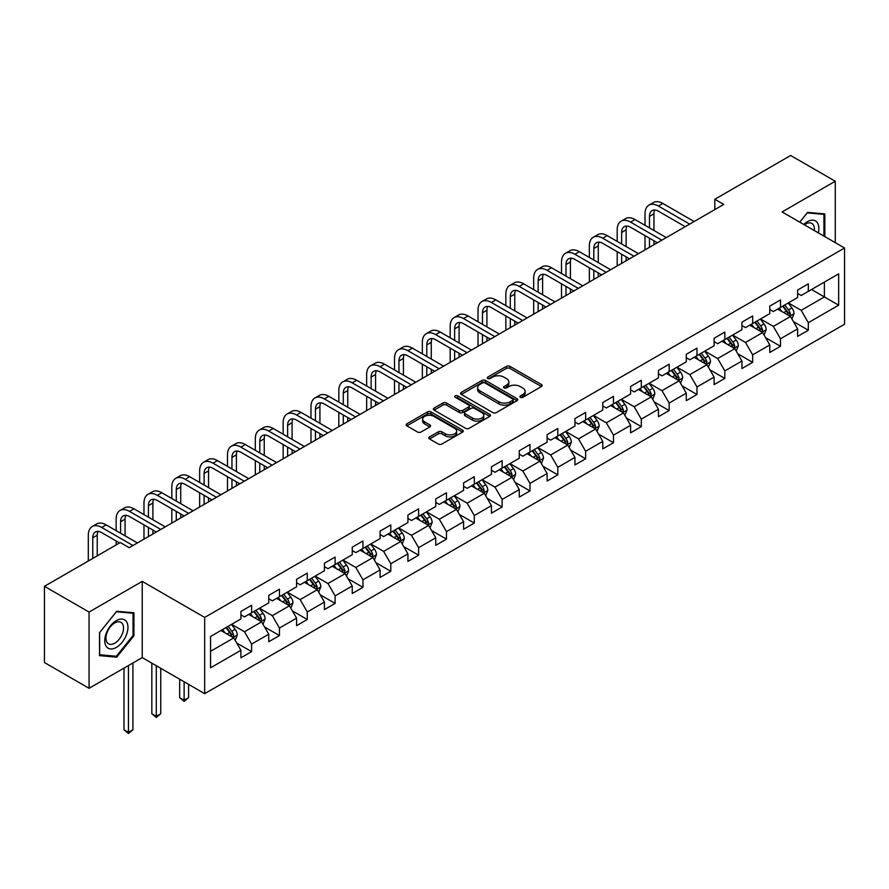 <?xml version="1.0" encoding="UTF-8"?>
<svg xmlns="http://www.w3.org/2000/svg" width="889" height="889" viewBox="0 0 889 889"><rect width="100%" height="100%" fill="white"/><g stroke="black" fill="none" stroke-linecap="round" stroke-linejoin="round"><path stroke-width="1.33" d="M520.387 397.305A1.734 1 0 0 0 522.832 397.305L541.445 386.559A2.478 1.434 0 0 0 542.168 385.548A2.478 1.434 0 0 0 541.445 384.537L509.919 366.335A2.478 1.434 0 0 0 506.419 366.335L487.805 377.08A1.734 1 0 0 0 487.305 377.792A1.734 1 0 0 0 487.805 378.492A1.734 1 0 0 0 490.261 378.492L492.673 377.103A7.923 4.578 0 0 1 503.874 377.103L506.508 378.625A7.923 4.578 0 0 1 508.83 381.859A7.923 4.578 0 0 1 506.508 385.093L504.096 386.482A1.734 1 0 0 0 503.585 387.193A1.734 1 0 0 0 504.096 387.904A1.734 1 0 0 0 506.552 387.904L508.953 386.515A7.923 4.578 0 0 1 520.165 386.515L522.788 388.026A7.923 4.578 0 0 1 525.11 391.26A7.923 4.578 0 0 1 522.788 394.494L520.387 395.894A1.734 1 0 0 0 519.876 396.594A1.734 1 0 0 0 520.387 397.305L520.387 395.894M429.531 436.921A2.478 1.434 0 0 0 428.798 437.933A2.478 1.434 0 0 0 429.531 438.944L438.377 444.044A2.478 1.434 0 0 0 441.877 444.044L462.547 432.121A2.478 1.434 0 0 0 463.269 431.109A2.478 1.434 0 0 0 462.547 430.098L431.021 411.896A2.478 1.434 0 0 0 427.509 411.896L406.851 423.82A2.478 1.434 0 0 0 406.117 424.831A2.478 1.434 0 0 0 406.851 425.842L417.53 432.01A2.478 1.434 0 0 0 421.03 432.01L429.876 426.909A2.478 1.434 0 0 0 430.609 425.898A2.478 1.434 0 0 0 429.876 424.886L424.575 421.831A6.623 3.823 0 0 1 422.642 419.119A6.623 3.823 0 0 1 426.731 415.585A6.623 3.823 0 0 1 433.954 416.419L454.701 428.398A6.623 3.823 0 0 1 456.646 431.109A6.623 3.823 0 0 1 452.557 434.643A6.623 3.823 0 0 1 445.333 433.81L441.877 431.81A2.478 1.434 0 0 0 438.377 431.81L429.531 436.921L429.531 438.944L438.377 433.876L438.377 431.81M142.229 581.373L89.056 612.065L44.45 586.318L44.45 662.549L89.056 688.297L142.229 657.604L204.681 693.664L204.681 617.422L142.229 581.373L142.229 657.604M835.271 242.641L835.271 181.245L782.098 211.949L844.55 247.998L204.681 617.422M835.271 181.245L790.665 155.486L714.823 199.269L714.823 209.571M44.45 586.318L120.282 542.534L129.205 547.68L723.746 204.426L714.823 199.269M492.839 412.596A2.478 1.434 0 0 0 496.351 412.596L517.009 400.672A2.478 1.434 0 0 0 517.742 399.661A2.478 1.434 0 0 0 517.009 398.65L485.483 380.448A2.478 1.434 0 0 0 481.982 380.448L461.313 392.371A2.478 1.434 0 0 0 460.591 393.383A2.478 1.434 0 0 0 461.313 394.394L492.839 412.596M455.968 397.683A1.734 1 0 0 1 457.724 397.928L457.724 395.861L489.783 414.374A2.478 1.434 0 0 1 490.506 415.385A2.478 1.434 0 0 1 489.783 416.396L469.114 428.32A2.478 1.434 0 0 1 465.603 428.32L434.076 410.118L434.076 408.095A2.478 1.434 0 0 0 433.354 409.107A2.478 1.434 0 0 0 434.076 410.118M434.076 408.095L442.922 402.995A2.478 1.434 0 0 1 446.434 402.995L459.213 410.374A2.478 1.434 0 0 0 462.713 410.374L468.581 406.984A2.478 1.434 0 0 0 469.314 405.973A2.478 1.434 0 0 0 468.581 404.962L455.279 397.283A1.734 1 0 0 1 454.768 396.572A1.734 1 0 0 1 455.835 395.649A1.734 1 0 0 1 457.724 395.861M204.681 693.664L844.55 324.241L844.55 247.998M236.718 643.025L251.609 651.626L251.609 644.103L268.745 634.213L268.745 641.736L279.446 635.557L279.446 628.034L296.582 618.144L296.582 625.667L307.283 619.489L307.283 611.965L324.418 602.075L324.418 609.598L335.12 603.42L335.12 595.897L352.244 586.007L352.244 593.53L362.956 587.34L362.956 579.828L380.081 569.938L380.081 577.45L390.793 571.271L390.793 563.748L407.918 553.858L407.918 561.381L418.63 555.203L418.63 547.68L435.754 537.789L435.754 545.313L446.467 539.134L446.467 531.611L463.591 521.721L463.591 529.244L474.304 523.065L474.304 515.542L491.428 505.652L491.428 513.175L502.129 506.986L502.129 499.474L519.265 489.583L519.265 497.095L529.966 490.917L529.966 483.394L547.102 473.515L547.102 481.027L557.803 474.848L557.803 467.325L574.939 457.435L574.939 464.958L585.64 458.78L585.64 451.256L602.775 441.366L602.775 448.889L613.477 442.711L613.477 435.188L630.612 425.298L630.612 432.821L641.313 426.631L641.313 419.119L658.438 409.229L658.438 416.741L669.15 410.562L669.15 403.039L686.275 393.16L686.275 400.672L696.987 394.494L696.987 386.971L714.111 377.08L714.111 384.604L724.824 378.425L724.824 370.902L741.948 361.012L741.948 368.535L752.661 362.356L752.661 354.833L769.785 344.943L769.785 352.466L780.498 346.277L780.498 338.765L797.622 328.874L797.622 336.398L808.323 330.208L808.323 322.696L838.66 305.183L838.66 273.856L824.392 282.102L824.392 296.937L838.66 305.183M251.609 651.626L240.908 657.804L240.908 650.292L210.571 667.806L210.571 636.48L240.908 618.966L240.908 611.454L251.609 605.265L251.609 612.788L268.745 602.898L268.745 595.374L279.446 589.196L279.446 596.719L296.582 586.829L296.582 579.306L307.283 573.127L307.283 580.65L324.418 570.76L324.418 563.237L335.12 557.059L335.12 564.582L352.244 554.692L352.244 547.168L362.956 540.99L362.956 548.502L380.081 538.612L380.081 531.1L390.793 524.91L390.793 532.433L407.918 522.543L407.918 515.02L418.63 508.841L418.63 516.365L435.754 506.474L435.754 498.951L446.467 492.773L446.467 500.296L463.591 490.406L463.591 482.883L474.304 476.704L474.304 484.227L491.428 474.337L491.428 466.814L502.129 460.635L502.129 468.147L519.265 458.257L519.265 450.745L529.966 444.556L529.966 452.079L547.102 442.189L547.102 434.665L557.803 428.487L557.803 436.01L574.939 426.12L574.939 418.597L585.64 412.418L585.64 419.941L602.775 410.051L602.775 402.528L613.477 396.35L613.477 403.873L630.612 393.983L630.612 386.459L641.313 380.281L641.313 387.793L658.438 377.903L658.438 370.391L669.15 364.201L669.15 371.724L686.275 361.834L686.275 354.322L696.987 348.132L696.987 355.656L714.111 345.765L714.111 338.242L724.824 332.064L724.824 339.587L741.948 329.697L741.948 322.174L752.661 315.995L752.661 323.518L769.785 313.628L769.785 306.105L780.498 299.926L780.498 307.438L797.622 297.548L797.622 290.036L808.323 283.858L808.323 291.37L838.66 273.856M248.753 614.432L261.599 621.856L244.475 631.746L231.629 624.322M240.908 614.855L244.475 616.91L251.609 612.788M244.475 631.746L251.609 644.103M261.599 621.856L268.745 634.213M276.59 598.364L289.436 605.787L272.312 615.677L259.466 608.254M268.745 598.775L272.312 600.842L279.446 596.719M272.312 615.677L279.446 628.034M289.436 605.787L296.582 618.144M304.427 582.295L317.273 589.718L300.149 599.608L287.303 592.185M296.582 582.706L300.149 584.773L307.283 580.65M300.149 599.608L307.283 611.965M317.273 589.718L324.418 602.075M332.264 566.226L345.11 573.638L327.985 583.528L315.139 576.116M324.418 566.637L327.985 568.693L335.12 564.582M327.985 583.528L335.12 595.897M345.11 573.638L352.244 586.007M360.101 550.158L372.947 557.57L355.822 567.46L342.965 560.048M352.244 550.569L355.822 552.625L362.956 548.502M355.822 567.46L362.956 579.828M372.947 557.57L380.081 569.938M387.937 534.089L400.783 541.501L383.659 551.391L370.802 543.968M380.081 534.5L383.659 536.556L390.793 532.433M383.659 551.391L390.793 563.748M400.783 541.501L407.918 553.858M415.774 518.009L428.62 525.432L411.485 535.322L398.639 527.899M407.918 518.42L411.485 520.487L418.63 516.365M411.485 535.322L418.63 547.68M428.62 525.432L435.754 537.789M443.611 501.941L456.457 509.364L439.322 519.254L426.476 511.831M435.754 502.352L439.322 504.419L446.467 500.296M439.322 519.254L446.467 531.611M456.457 509.364L463.591 521.721M471.448 485.872L484.294 493.284L467.158 503.174L454.312 495.762M463.591 486.283L467.158 488.339L474.304 484.227M467.158 503.174L474.304 515.542M484.294 493.284L491.428 505.652M499.285 469.803L512.131 477.215L494.995 487.105L482.149 479.693M491.428 470.214L494.995 472.27L502.129 468.147M494.995 487.105L502.129 499.474M512.131 477.215L519.265 489.583M527.11 453.734L539.967 461.147L522.832 471.037L509.986 463.625M519.265 454.146L522.832 456.201L529.966 452.079M522.832 471.037L529.966 483.394M539.967 461.147L547.102 473.515M554.947 437.655L567.793 445.078L550.669 454.968L537.823 447.545M547.102 438.066L550.669 440.133L557.803 436.01M550.669 454.968L557.803 467.325M567.793 445.078L574.939 457.435M582.784 421.586L595.63 429.009L578.506 438.899L565.66 431.476M574.939 421.997L578.506 424.064L585.64 419.941M578.506 438.899L585.64 451.256M595.63 429.009L602.775 441.366M610.621 405.517L623.467 412.929L606.342 422.82L593.496 415.407M602.775 405.929L606.342 407.984L613.477 403.873M606.342 422.82L613.477 435.188M623.467 412.929L630.612 425.298M638.458 389.449L651.304 396.861L634.179 406.751L621.333 399.339M630.612 389.86L634.179 391.916L641.313 387.793M634.179 406.751L641.313 419.119M651.304 396.861L658.438 409.229M666.294 373.38L679.14 380.792L662.016 390.682L649.159 383.27M658.438 373.791L662.016 375.847L669.15 371.724M662.016 390.682L669.15 403.039M679.14 380.792L686.275 393.16M694.131 357.3L706.977 364.723L689.853 374.613L676.996 367.19M686.275 357.711L689.853 359.778L696.987 355.656M689.853 374.613L696.987 386.971M706.977 364.723L714.111 377.08M721.968 341.232L734.814 348.655L717.679 358.545L704.833 351.122M714.111 341.643L717.679 343.71L724.824 339.587M717.679 358.545L724.824 370.902M734.814 348.655L741.948 361.012M749.805 325.163L762.651 332.575L745.515 342.465L732.669 335.053M741.948 325.574L745.515 327.63L752.661 323.518M745.515 342.465L752.661 354.833M762.651 332.575L769.785 344.943M777.642 309.094L790.488 316.506L773.352 326.396L760.506 318.984M769.785 309.505L773.352 311.561L780.498 307.438M773.352 326.396L780.498 338.765M790.488 316.506L797.622 328.874M811.535 289.514L824.392 296.937L801.189 310.328L788.343 302.916M797.622 293.437L801.189 295.492L808.323 291.37M801.189 310.328L808.323 322.696M89.056 612.065L89.056 688.297M210.571 651.315L233.774 637.924L220.917 630.512M233.774 637.924L240.908 650.292M793.433 321.607L808.323 330.208M765.596 337.676L780.498 346.277M737.759 353.755L752.661 362.356M709.922 369.824L724.824 378.425M682.085 385.893L696.987 394.494M654.248 401.961L669.15 410.562M626.412 418.03L641.313 426.631M598.575 434.11L613.477 442.711M570.738 450.178L585.64 458.78M542.912 466.247L557.803 474.848M515.075 482.316L529.966 490.917M487.239 498.385L502.129 506.986M459.402 514.464L474.304 523.065M431.565 530.533L446.467 539.134M403.728 546.602L418.63 555.203M375.891 562.67L390.793 571.271M348.055 578.739L362.956 587.34M320.218 594.819L335.12 603.42M292.381 610.887L307.283 619.489M264.544 626.956L279.446 635.557M824.836 236.618L824.836 213.916L807.612 212.371L799.756 222.139M99.501 655.638L116.715 657.171L133.939 635.757L133.939 612.799L116.715 611.254L99.501 632.679L99.501 655.638M133.039 635.235L133.939 635.757M114.892 656.126L116.715 657.171M521.076 397.55L522.788 396.561A7.923 4.578 0 0 0 525.11 393.327L525.11 391.26M508.83 381.859L508.83 383.915A7.923 4.578 0 0 1 506.508 387.159L504.785 388.149M541.412 386.582L509.919 368.402A2.478 1.434 0 0 0 506.419 368.402L488.506 378.736M516.976 400.683L485.483 382.503A2.478 1.434 0 0 0 481.982 382.503L461.347 394.416M512.631 400.361A1.734 1 0 0 0 513.142 399.661A1.734 1 0 0 0 512.631 398.95L484.961 382.97A1.734 1 0 0 0 482.505 382.97L479.971 384.437A7.923 4.578 0 0 0 477.649 387.671A7.923 4.578 0 0 0 479.971 390.904L498.885 401.828A7.923 4.578 0 0 0 510.097 401.828L512.631 400.361L512.631 402.428A1.734 1 0 0 0 513.142 401.717L513.142 399.661M477.649 387.671L477.649 389.738A7.923 4.578 0 0 0 479.971 392.971L479.971 390.904M512.631 402.428L510.097 403.895A7.923 4.578 0 0 1 498.885 403.895L479.971 392.971M434.11 410.14L442.922 405.051L442.922 402.995M469.314 405.973L469.314 408.04A2.478 1.434 0 0 1 468.581 409.051L462.713 412.44A2.478 1.434 0 0 1 459.213 412.44L446.434 405.051A2.478 1.434 0 0 0 442.922 405.051M457.724 397.928L489.75 416.408M472.481 418.03A6.623 3.823 0 0 0 479.704 418.863A6.623 3.823 0 0 0 483.794 415.33A6.623 3.823 0 0 0 481.849 412.629L474.537 408.407A2.478 1.434 0 0 0 471.037 408.407L465.169 411.785A2.478 1.434 0 0 0 464.447 412.796A2.478 1.434 0 0 0 465.169 413.807L472.481 418.03L472.481 420.097A6.623 3.823 0 0 0 479.704 420.919A6.623 3.823 0 0 0 483.794 417.386L483.794 415.33M464.447 412.796L464.447 414.863A2.478 1.434 0 0 0 465.169 415.874L465.169 413.807M472.481 420.097L465.169 415.874M456.646 431.109L456.646 433.165A6.623 3.823 0 0 1 452.557 436.699A6.623 3.823 0 0 1 445.333 435.866L441.877 433.876A2.478 1.434 0 0 0 438.377 433.876M422.642 419.119L422.642 421.186A6.623 3.823 0 0 0 424.575 423.886L424.575 421.831M429.843 426.931L424.575 423.886M462.513 432.132L431.021 413.952A2.478 1.434 0 0 0 427.509 413.952L406.884 425.864M791.899 318.951L794.021 313.606A6.69 3.856 -120 0 0 791.888 307.905L788.199 302.993M781.775 311.483L779.275 308.15M789.454 315.917L790.41 313.884A6.69 3.856 -120 0 0 788.487 309.872L784.809 304.949M783.131 305.916L787.221 311.372A3.412 1.967 60 0 1 787.843 312.406L790.41 313.884M782.664 306.183L786.354 311.106A6.69 3.856 60 0 1 788.265 315.128M645.025 225.317L645.025 213.782A18.925 10.924 60 0 1 648.948 205.115L653.404 202.536A18.925 10.924 60 0 1 662.872 203.481L694.131 221.528M648.948 205.115A18.925 10.924 60 0 1 658.405 206.048L689.664 224.106M685.208 226.673L658.405 211.204A12.613 7.29 -120 0 0 652.104 210.582A12.613 7.29 -120 0 0 649.481 216.36L649.481 227.895M654.737 209.993A12.613 7.29 -120 0 0 653.948 213.782L653.948 230.473M649.481 238.196L649.481 247.298M653.948 240.775L653.948 244.731M645.025 249.876L645.025 235.618M822.836 213.727L823.936 214.371L823.936 236.107M799.8 222.161L807.256 212.882L823.936 214.371M818.302 232.851A16.402 9.468 120 0 0 815.457 220.917A16.402 9.468 120 0 0 803.712 224.428M814.324 230.551A12.424 7.168 120 0 0 811.835 223.428A12.424 7.168 120 0 0 804.423 224.839M116.359 647.403A16.402 9.468 120 0 0 127.96 627.312A16.402 9.468 120 0 0 116.359 620.622A16.402 9.468 120 0 0 104.758 640.702A16.402 9.468 120 0 0 116.359 647.403M114.737 643.214A12.424 7.168 120 0 0 122.849 632.268A12.424 7.168 120 0 0 120.937 622.322A12.424 7.168 120 0 0 114.737 622.933A12.424 7.168 120 0 0 106.624 633.879A12.424 7.168 120 0 0 108.525 643.825A12.424 7.168 120 0 0 114.737 643.214M99.679 632.524L116.359 611.765L133.039 613.254L133.039 635.502L116.359 656.26L99.679 654.771L99.646 632.501M131.939 612.621L133.039 613.254M764.062 335.02L766.185 329.675A6.69 3.856 -120 0 0 764.051 323.985L760.362 319.062M753.939 327.552L751.438 324.218M761.617 331.986L762.573 329.963A6.69 3.856 -120 0 0 760.662 325.941L756.972 321.018M755.294 321.985L759.384 327.441A3.412 1.967 60 0 1 760.006 328.474L762.573 329.963M754.828 322.263L758.517 327.174A6.69 3.856 60 0 1 760.428 331.197M736.225 351.088L738.348 345.743A6.69 3.856 -120 0 0 736.214 340.054L732.525 335.131M726.113 343.621L723.602 340.287M733.781 348.055L734.736 346.032A6.69 3.856 -120 0 0 732.825 342.009L729.136 337.098M727.458 338.064L731.547 343.51A3.412 1.967 60 0 1 732.169 344.543L734.736 346.032M727.002 338.331L730.68 343.243A6.69 3.856 60 0 1 732.592 347.266M617.188 241.386L617.188 229.851A18.925 10.924 60 0 1 621.111 221.183L625.567 218.616A18.925 10.924 60 0 1 635.035 219.55L666.294 237.596M621.111 221.183A18.925 10.924 60 0 1 630.568 222.128L661.838 240.174M657.371 242.753L630.568 227.273A12.613 7.29 -120 0 0 624.267 226.651A12.613 7.29 -120 0 0 621.644 232.429L621.644 243.964M626.901 226.073A12.613 7.29 -120 0 0 626.112 229.851L626.112 246.542M621.644 254.265L621.644 263.377M626.112 256.843L626.112 260.799M617.188 265.944L617.188 251.687M589.351 257.454L589.351 245.92A18.925 10.924 60 0 1 593.274 237.252L597.73 234.685A18.925 10.924 60 0 1 607.198 235.618L638.458 253.665M593.274 237.252A18.925 10.924 60 0 1 602.731 238.196L634.001 256.243M629.534 258.821L602.731 243.342A12.613 7.29 -120 0 0 596.43 242.719A12.613 7.29 -120 0 0 593.819 248.498L593.819 260.033M599.064 242.141A12.613 7.29 -120 0 0 598.275 245.92L598.275 262.611M593.819 270.334L593.819 279.446M598.275 272.912L598.275 276.868M589.351 282.013L589.351 267.756M708.389 367.168L710.511 361.812A6.69 3.856 -120 0 0 708.377 356.122L704.688 351.211M698.276 359.701L695.776 356.356M705.944 364.123L706.899 362.101A6.69 3.856 -120 0 0 704.988 358.078L701.299 353.166M699.632 354.133L703.71 359.589A3.412 1.967 60 0 1 704.332 360.623L706.899 362.101M699.165 354.4L702.843 359.312A6.69 3.856 60 0 1 704.755 363.334M680.552 383.237L682.674 377.892A6.69 3.856 -120 0 0 680.541 372.191L676.851 367.279M670.439 375.769L667.939 372.424M678.107 380.192L679.063 378.169A6.69 3.856 -120 0 0 677.151 374.147L673.462 369.235M671.795 370.202L675.873 375.658A3.412 1.967 60 0 1 676.496 376.692L679.063 378.169M671.328 370.469L675.007 375.391A6.69 3.856 60 0 1 676.918 379.414M652.715 399.305L654.837 393.96A6.69 3.856 -120 0 0 652.704 388.26L649.026 383.348M642.603 391.838L640.102 388.493M650.27 396.261L651.226 394.238A6.69 3.856 -120 0 0 649.314 390.227L645.625 385.304M643.958 386.271L648.037 391.727A3.412 1.967 60 0 1 648.659 392.76L651.226 394.238M643.492 386.537L647.17 391.46A6.69 3.856 60 0 1 649.081 395.483M561.515 273.534L561.515 261.988A18.925 10.924 60 0 1 565.437 253.332L569.893 250.754A18.925 10.924 60 0 1 579.361 251.687L610.621 269.734M565.437 253.332A18.925 10.924 60 0 1 574.905 254.265L606.165 272.312M601.697 274.89L574.905 259.421A12.613 7.29 -120 0 0 568.593 258.788A12.613 7.29 -120 0 0 565.982 264.566L565.982 276.101M571.227 258.21A12.613 7.29 -120 0 0 570.438 261.988L570.438 278.679M565.982 286.402L565.982 295.515M570.438 288.981L570.438 292.937M561.515 298.093L561.515 283.835M533.678 289.603L533.678 278.068A18.925 10.924 60 0 1 537.601 269.4L542.057 266.822A18.925 10.924 60 0 1 551.524 267.756L582.784 285.814M537.601 269.4A18.925 10.924 60 0 1 547.068 270.334L578.328 288.38M573.861 290.959L547.068 275.49A12.613 7.29 -120 0 0 540.756 274.868A12.613 7.29 -120 0 0 538.145 280.635L538.145 292.181M543.39 274.279A12.613 7.29 -120 0 0 542.601 278.068L542.601 294.748M538.145 302.482L538.145 311.583M542.601 305.049L542.601 309.005M533.678 314.161L533.678 299.904M505.841 305.672L505.841 294.137A18.925 10.924 60 0 1 509.764 285.469L514.231 282.891A18.925 10.924 60 0 1 523.688 283.835L554.947 301.882M509.764 285.469A18.925 10.924 60 0 1 519.232 286.402L550.491 304.46M546.024 307.027L519.232 291.559A12.613 7.29 -120 0 0 512.92 290.936A12.613 7.29 -120 0 0 510.308 296.704L510.308 308.25M515.553 290.347A12.613 7.29 -120 0 0 514.764 294.137L514.764 310.828M510.308 318.551L510.308 327.652M514.764 321.129L514.764 325.085M505.841 330.23L505.841 315.973M624.878 415.374L627.001 410.029A6.69 3.856 -120 0 0 624.867 404.339L621.189 399.417M614.766 407.907L612.265 404.573M622.433 412.34L623.389 410.318A6.69 3.856 -120 0 0 621.478 406.295L617.799 401.372M616.121 402.339L620.211 407.795A3.412 1.967 60 0 1 620.822 408.829L623.389 410.318M615.655 402.617L619.333 407.529A6.69 3.856 60 0 1 621.255 411.551M478.015 321.74L478.015 310.205A18.925 10.924 60 0 1 481.927 301.538L486.394 298.96A18.925 10.924 60 0 1 495.851 299.904L527.11 317.951M481.927 301.538A18.925 10.924 60 0 1 491.395 302.482L522.654 320.529M518.198 323.107L491.395 307.627A12.613 7.29 -120 0 0 485.083 307.005A12.613 7.29 -120 0 0 482.471 312.784L482.471 324.318M487.717 306.427A12.613 7.29 -120 0 0 486.928 310.205L486.928 326.896M482.471 334.62L482.471 343.721M486.928 337.198L486.928 341.154M478.015 346.299L478.015 332.042M597.041 431.443L599.164 426.098A6.69 3.856 -120 0 0 597.03 420.408L593.352 415.485M586.929 423.975L584.429 420.641M594.597 428.409L595.552 426.387A6.69 3.856 -120 0 0 593.641 422.364L589.963 417.441M588.285 418.419L592.374 423.864A3.412 1.967 60 0 1 592.985 424.898L595.552 426.387M587.818 418.686L591.496 423.597A6.69 3.856 60 0 1 593.419 427.62M450.178 337.809L450.178 326.274A18.925 10.924 60 0 1 454.09 317.606L458.557 315.039A18.925 10.924 60 0 1 468.014 315.973L499.285 334.02M454.09 317.606A18.925 10.924 60 0 1 463.558 318.551L494.817 336.598M490.361 339.176L463.558 323.696A12.613 7.29 -120 0 0 457.246 323.074A12.613 7.29 -120 0 0 454.635 328.852L454.635 340.387M459.891 322.496A12.613 7.29 -120 0 0 459.091 326.274L459.091 342.965M454.635 350.688L454.635 359.801M459.091 353.266L459.091 357.222M450.178 362.368L450.178 348.11M569.204 447.523L571.327 442.166A6.69 3.856 -120 0 0 569.193 436.477L565.515 431.565M559.092 440.055L556.592 436.71M566.76 444.478L567.715 442.455A6.69 3.856 -120 0 0 565.804 438.433L562.126 433.521M560.448 434.488L564.537 439.944A3.412 1.967 60 0 1 565.148 440.977L567.715 442.455M559.981 434.754L563.67 439.666A6.69 3.856 60 0 1 565.582 443.689M422.342 353.889L422.342 342.343A18.925 10.924 60 0 1 426.253 333.686L430.721 331.108A18.925 10.924 60 0 1 440.177 332.042L471.448 350.088M426.253 333.686A18.925 10.924 60 0 1 435.721 334.62L466.981 352.666M462.524 355.244L435.721 339.776A12.613 7.29 -120 0 0 429.409 339.142A12.613 7.29 -120 0 0 426.798 344.921L426.798 356.456M432.054 338.565A12.613 7.29 -120 0 0 431.265 342.343L431.265 359.034M426.798 366.757L426.798 375.869M431.265 369.335L431.265 373.291M422.342 378.447L422.342 364.19M541.368 463.591L543.49 458.246A6.69 3.856 -120 0 0 541.357 452.545L537.678 447.634M531.255 456.124L528.755 452.779M538.923 460.546L539.89 458.524A6.69 3.856 -120 0 0 537.967 454.501L534.289 449.59M532.611 450.556L536.7 456.013A3.412 1.967 60 0 1 537.312 457.046L539.89 458.524M532.144 450.823L535.834 455.746A6.69 3.856 60 0 1 537.745 459.757M394.505 369.957L394.505 358.411A18.925 10.924 60 0 1 398.428 349.755L402.884 347.177A18.925 10.924 60 0 1 412.352 348.11L443.611 366.168M398.428 349.755A18.925 10.924 60 0 1 407.884 350.688L439.144 368.735M434.688 371.313L407.884 355.844A12.613 7.29 -120 0 0 401.572 355.211A12.613 7.29 -120 0 0 398.961 360.99L398.961 372.535M404.217 354.633A12.613 7.29 -120 0 0 403.428 358.411L403.428 375.102M398.961 382.837L398.961 391.938M403.428 385.404L403.428 389.36M394.505 394.516L394.505 380.259M513.531 479.66L515.653 474.315A6.69 3.856 -120 0 0 513.52 468.614L509.842 463.702M503.418 472.192L500.918 468.847M511.097 476.615L512.053 474.593A6.69 3.856 -120 0 0 510.13 470.57L506.452 465.658M504.774 466.625L508.864 472.081A3.412 1.967 60 0 1 509.486 473.115L512.053 474.593M504.307 466.892L507.997 471.815A6.69 3.856 60 0 1 509.908 475.837M366.668 386.026L366.668 374.491A18.925 10.924 60 0 1 370.591 365.824L375.047 363.245A18.925 10.924 60 0 1 384.515 364.19L415.774 382.237M370.591 365.824A18.925 10.924 60 0 1 380.048 366.757L411.307 384.815M406.851 387.382L380.048 371.913A12.613 7.29 -120 0 0 373.736 371.291A12.613 7.29 -120 0 0 371.124 377.058L371.124 388.604M376.38 370.702A12.613 7.29 -120 0 0 375.591 374.491L375.591 391.171M371.124 398.905L371.124 408.007M375.591 401.484L375.591 405.44M366.668 410.585L366.668 396.327M485.705 495.729L487.828 490.384A6.69 3.856 -120 0 0 485.694 484.694L482.005 479.771M475.582 488.261L473.081 484.927M483.26 492.695L484.216 490.672A6.69 3.856 -120 0 0 482.294 486.65L478.615 481.727M476.937 482.694L481.027 488.15A3.412 1.967 60 0 1 481.649 489.183L484.216 490.672M476.471 482.971L480.16 487.883A6.69 3.856 60 0 1 482.071 491.906M338.831 402.095L338.831 390.56A18.925 10.924 60 0 1 342.754 381.892L347.21 379.314A18.925 10.924 60 0 1 356.678 380.259L387.937 398.305M342.754 381.892A18.925 10.924 60 0 1 352.211 382.837L383.47 400.883M379.014 403.462L352.211 387.982A12.613 7.29 -120 0 0 345.91 387.36A12.613 7.29 -120 0 0 343.287 393.138L343.287 404.673M348.544 386.771A12.613 7.29 -120 0 0 347.755 390.56L347.755 407.251M343.287 414.974L343.287 424.075M347.755 417.552L347.755 421.508M338.831 426.653L338.831 412.396M457.868 511.797L459.991 506.452A6.69 3.856 -120 0 0 457.857 500.763L454.168 495.84M447.756 504.33L445.245 500.996M455.424 508.764L456.379 506.741A6.69 3.856 -120 0 0 454.468 502.718L450.779 497.796M449.101 498.773L453.19 504.219A3.412 1.967 60 0 1 453.812 505.252L456.379 506.741M448.634 499.04L452.323 503.952A6.69 3.856 60 0 1 454.235 507.975M310.994 418.163L310.994 406.629A18.925 10.924 60 0 1 314.917 397.961L319.373 395.394A18.925 10.924 60 0 1 328.841 396.327L360.101 414.374M314.917 397.961A18.925 10.924 60 0 1 324.374 398.905L355.644 416.952M351.177 419.53L324.374 404.051A12.613 7.29 -120 0 0 318.073 403.428A12.613 7.29 -120 0 0 315.462 409.207L315.462 420.741M320.707 402.85A12.613 7.29 -120 0 0 319.918 406.629L319.918 423.32M315.462 431.043L315.462 440.155M319.918 433.621L319.918 437.577M310.994 442.722L310.994 428.465M430.032 527.877L432.154 522.521A6.69 3.856 -120 0 0 430.02 516.831L426.331 511.92M419.919 520.409L417.408 517.065M427.587 524.832L428.542 522.81A6.69 3.856 -120 0 0 426.631 518.787L422.942 513.875M421.264 514.842L425.353 520.287A3.412 1.967 60 0 1 425.975 521.332L428.542 522.81M420.808 515.109L424.486 520.021A6.69 3.856 60 0 1 426.398 524.043M283.158 434.243L283.158 422.697A18.925 10.924 60 0 1 287.08 414.041L291.536 411.463A18.925 10.924 60 0 1 301.004 412.396L332.264 430.443M287.08 414.041A18.925 10.924 60 0 1 296.537 414.974L327.808 433.021M323.34 435.599L296.537 420.119A12.613 7.29 -120 0 0 290.236 419.497A12.613 7.29 -120 0 0 287.625 425.275L287.625 436.81M292.87 418.919A12.613 7.29 -120 0 0 292.081 422.697L292.081 439.388M287.625 447.111L287.625 456.224M292.081 449.69L292.081 453.646M283.158 458.802L283.158 444.544M402.195 543.946L404.317 538.601A6.69 3.856 -120 0 0 402.184 532.9L398.494 527.988M392.082 536.478L389.582 533.133M399.75 540.901L400.706 538.878A6.69 3.856 -120 0 0 398.794 534.856L395.105 529.944M393.438 530.911L397.516 536.367A3.412 1.967 60 0 1 398.139 537.401L400.706 538.878M392.971 531.178L396.65 536.1A6.69 3.856 60 0 1 398.561 540.112M255.321 450.312L255.321 438.766A18.925 10.924 60 0 1 259.244 430.109L263.7 427.531A18.925 10.924 60 0 1 273.167 428.465L304.427 446.522M259.244 430.109A18.925 10.924 60 0 1 268.711 431.043L299.971 449.089M295.504 451.668L268.711 436.199A12.613 7.29 -120 0 0 262.399 435.566A12.613 7.29 -120 0 0 259.788 441.344L259.788 452.89M265.033 434.988A12.613 7.29 -120 0 0 264.244 438.766L264.244 455.457M259.788 463.191L259.788 472.292M264.244 465.758L264.244 469.714M255.321 474.87L255.321 460.613M374.358 560.014L376.48 554.669A6.69 3.856 -120 0 0 374.347 548.969L370.669 544.057M364.246 552.547L361.745 549.202M371.913 556.97L372.869 554.947A6.69 3.856 -120 0 0 370.957 550.924L367.268 546.013M365.601 546.979L369.68 552.436A3.412 1.967 60 0 1 370.302 553.469L372.869 554.947M365.135 547.246L368.813 552.169A6.69 3.856 60 0 1 370.724 556.192M227.484 466.381L227.484 454.846A18.925 10.924 60 0 1 231.407 446.178L235.874 443.6A18.925 10.924 60 0 1 245.331 444.544L276.59 462.591M231.407 446.178A18.925 10.924 60 0 1 240.875 447.111L272.134 465.169M267.667 467.736L240.875 452.268A12.613 7.29 -120 0 0 234.563 451.645A12.613 7.29 -120 0 0 231.951 457.413L231.951 468.959M237.196 451.056A12.613 7.29 -120 0 0 236.407 454.846L236.407 471.526M231.951 479.26L231.951 488.361M236.407 481.838L236.407 485.783M227.484 490.939L227.484 476.682M346.521 576.083L348.644 570.738A6.69 3.856 -120 0 0 346.51 565.048L342.832 560.126M336.409 568.616L333.908 565.282M344.076 573.049L345.032 571.027A6.69 3.856 -120 0 0 343.121 567.004L339.442 562.081M337.764 563.048L341.843 568.504A3.412 1.967 60 0 1 342.465 569.538L345.032 571.027M337.298 563.315L340.976 568.238A6.69 3.856 60 0 1 342.898 572.26M199.647 482.449L199.647 470.914A18.925 10.924 60 0 1 203.57 462.247L208.037 459.669A18.925 10.924 60 0 1 217.494 460.613L248.753 478.66M203.57 462.247A18.925 10.924 60 0 1 213.038 463.191L244.297 481.238M239.83 483.805L213.038 468.336A12.613 7.29 -120 0 0 206.726 467.714A12.613 7.29 -120 0 0 204.114 473.493L204.114 485.027M209.36 467.125A12.613 7.29 -120 0 0 208.571 470.914L208.571 487.605M204.114 495.329L204.114 504.43M208.571 497.907L208.571 501.863M199.647 507.008L199.647 492.75M318.684 592.152L320.807 586.807A6.69 3.856 -120 0 0 318.673 581.117L314.995 576.194M308.572 584.684L306.072 581.35M316.24 589.118L317.195 587.096A6.69 3.856 -120 0 0 315.284 583.073L311.606 578.15M309.928 579.117L314.017 584.573A3.412 1.967 60 0 1 314.628 585.607L317.195 587.096M309.461 579.395L313.139 584.306A6.69 3.856 60 0 1 315.062 588.329M171.821 498.518L171.821 486.983A18.925 10.924 60 0 1 175.733 478.315L180.2 475.748A18.925 10.924 60 0 1 189.657 476.682L220.917 494.728M175.733 478.315A18.925 10.924 60 0 1 185.201 479.26L216.46 497.307M212.004 499.885L185.201 484.405A12.613 7.29 -120 0 0 178.889 483.783A12.613 7.29 -120 0 0 176.278 489.561L176.278 501.096M181.534 483.205A12.613 7.29 -120 0 0 180.734 486.983L180.734 503.674M176.278 511.397L176.278 520.51M180.734 513.975L180.734 517.931M171.821 523.076L171.821 508.819M290.847 608.232L292.97 602.875A6.69 3.856 -120 0 0 290.836 597.186L287.158 592.263M280.735 600.764L278.235 597.419M288.403 605.187L289.358 603.164A6.69 3.856 -120 0 0 287.447 599.142L283.769 594.23M282.091 595.197L286.18 600.642A3.412 1.967 60 0 1 286.791 601.686L289.358 603.164M281.624 595.463L285.302 600.375A6.69 3.856 60 0 1 287.225 604.398M184.123 681.796L184.123 700.232L188.59 697.654L188.59 684.363M188.59 697.654L184.123 701.365L179.667 697.654L179.667 679.218M179.667 697.654L184.123 700.232L184.123 701.365M143.985 514.598L143.985 503.052A18.925 10.924 60 0 1 147.896 494.395L152.363 491.817A18.925 10.924 60 0 1 161.82 492.75L193.091 510.797M147.896 494.395A18.925 10.924 60 0 1 157.364 495.329L188.624 513.375M184.167 515.953L157.364 500.474A12.613 7.29 -120 0 0 151.052 499.851A12.613 7.29 -120 0 0 148.441 505.63L148.441 517.165M153.697 499.274A12.613 7.29 -120 0 0 152.908 503.052L152.908 519.743M148.441 527.466L148.441 536.578M152.908 530.044L152.908 534M143.985 539.156L143.985 524.899M263.011 624.3L265.133 618.955A6.69 3.856 -120 0 0 263 613.254L259.321 608.343M252.898 616.833L250.398 613.488M260.566 621.255L261.522 619.233A6.69 3.856 -120 0 0 259.61 615.21L255.932 610.299M254.254 611.265L258.343 616.722A3.412 1.967 60 0 1 258.955 617.755L261.522 619.233M253.787 611.532L257.477 616.444A6.69 3.856 60 0 1 259.388 620.466M156.297 665.717L156.297 716.301L160.753 713.734L160.753 668.295M160.753 713.734L156.297 717.434L151.83 713.734L151.83 663.15M151.83 713.734L156.297 716.301L156.297 717.434M116.148 530.666L116.148 519.12A18.925 10.924 60 0 1 120.059 510.464L124.527 507.886A18.925 10.924 60 0 1 133.983 508.819L165.254 526.877M120.059 510.464A18.925 10.924 60 0 1 129.527 511.397L160.787 529.444M156.331 532.022L129.527 516.553A12.613 7.29 -120 0 0 123.215 515.92A12.613 7.29 -120 0 0 120.604 521.699L120.604 533.233M125.86 515.342A12.613 7.29 -120 0 0 125.071 519.12L125.071 535.811M116.148 544.924L116.148 540.968M235.174 640.369L237.296 635.024A6.69 3.856 -120 0 0 235.163 629.323L231.484 624.411M225.061 632.901L222.561 629.556M232.729 637.324L233.696 635.302A6.69 3.856 -120 0 0 231.773 631.279L228.095 626.367M226.417 627.334L230.507 632.79A3.412 1.967 60 0 1 231.129 633.824L233.696 635.302M225.95 627.601L229.64 632.524A6.69 3.856 60 0 1 231.551 636.546M128.46 665.561L128.46 732.38L132.917 729.802L132.917 662.983M132.917 729.802L128.46 733.514L123.993 729.802L123.993 668.128M123.993 729.802L128.46 732.38L128.46 733.514M88.311 560.992L88.311 535.2A18.925 10.924 60 0 1 92.234 526.532L96.69 523.954A18.925 10.924 60 0 1 106.158 524.899L137.417 542.946M92.234 526.532A18.925 10.924 60 0 1 101.69 527.466L132.95 545.524M119.57 542.946L101.69 532.622A12.613 7.29 -120 0 0 95.379 532A12.613 7.29 -120 0 0 92.767 537.767L92.767 558.414M98.023 531.411A12.613 7.29 -120 0 0 97.234 535.2L97.234 555.836M522.788 396.561L522.788 394.494M504.096 387.904L504.096 386.482M506.508 387.159L506.508 385.093M487.805 378.492L487.805 377.08M506.419 368.402L506.419 366.335M509.919 368.402L509.919 366.335M541.445 386.559L541.445 384.537M461.313 394.394L461.313 392.371M481.982 382.503L481.982 380.448M485.483 382.503L485.483 380.448M517.009 400.672L517.009 398.65M498.885 403.895L498.885 401.828M510.097 403.895L510.097 401.828M446.434 405.051L446.434 402.995M459.213 412.44L459.213 410.374M462.713 412.44L462.713 410.374M468.581 409.051L468.581 406.984M489.783 416.396L489.783 414.374M441.877 433.876L441.877 431.81M445.333 435.866L445.333 433.81M429.876 426.909L429.876 424.886M406.851 425.842L406.851 423.82M427.509 413.952L427.509 411.896M431.021 413.952L431.021 411.896M462.547 432.121L462.547 430.098M789.821 316.128L793.977 313.728M788.487 309.872L791.888 307.905M783.731 312.617L786.354 311.106M662.872 203.481L658.405 206.048M653.948 213.782L649.481 216.36M761.984 332.197L766.14 329.808M760.662 325.941L764.051 323.985M755.906 328.686L758.517 327.174M734.147 348.266L738.303 345.877M732.825 342.009L736.214 340.054M728.069 344.754L730.68 343.243M635.035 219.55L630.568 222.128M626.112 229.851L621.644 232.429M607.198 235.618L602.731 238.196M598.275 245.92L593.819 248.498M706.322 364.346L710.467 361.945M704.988 358.078L708.377 356.122M700.232 360.823L702.843 359.312M678.485 380.414L682.63 378.014M677.151 374.147L680.541 372.191M672.395 376.892L675.007 375.391M650.648 396.483L654.793 394.083M649.314 390.227L652.704 388.26M644.558 392.971L647.17 391.46M579.361 251.687L574.905 254.265M570.438 261.988L565.982 264.566M551.524 267.756L547.068 270.334M542.601 278.068L538.145 280.635M523.688 283.835L519.232 286.402M514.764 294.137L510.308 296.704M622.811 412.552L626.956 410.162M621.478 406.295L624.867 404.339M616.722 409.04L619.333 407.529M495.851 299.904L491.395 302.482M486.928 310.205L482.471 312.784M594.974 428.62L599.119 426.231M593.641 422.364L597.03 420.408M588.885 425.109L591.496 423.597M468.014 315.973L463.558 318.551M459.091 326.274L454.635 328.852M567.138 444.7L571.283 442.3M565.804 438.433L569.193 436.477M561.048 441.177L563.67 439.666M440.177 332.042L435.721 334.62M431.265 342.343L426.798 344.921M539.301 460.769L543.446 458.368M537.967 454.501L541.357 452.545M533.211 457.246L535.834 455.746M412.352 348.11L407.884 350.688M403.428 358.411L398.961 360.99M511.464 476.837L515.62 474.437M510.13 470.57L513.52 468.614M505.374 473.326L507.997 471.815M384.515 364.19L380.048 366.757M375.591 374.491L371.124 377.058M483.627 492.906L487.783 490.517M482.294 486.65L485.694 484.694M477.537 489.394L480.16 487.883M356.678 380.259L352.211 382.837M347.755 390.56L343.287 393.138M455.79 508.975L459.946 506.586M454.468 502.718L457.857 500.763M449.712 505.463L452.323 503.952M328.841 396.327L324.374 398.905M319.918 406.629L315.462 409.207M427.965 525.055L432.11 522.654M426.631 518.787L430.02 516.831M421.875 521.532L424.486 520.021M301.004 412.396L296.537 414.974M292.081 422.697L287.625 425.275M400.128 541.123L404.273 538.723M398.794 534.856L402.184 532.9M394.038 537.601L396.65 536.1M273.167 428.465L268.711 431.043M264.244 438.766L259.788 441.344M372.291 557.192L376.436 554.792M370.957 550.924L374.347 548.969M366.201 553.68L368.813 552.169M245.331 444.544L240.875 447.111M236.407 454.846L231.951 457.413M344.454 573.261L348.599 570.871M343.121 567.004L346.51 565.048M338.365 569.749L340.976 568.238M217.494 460.613L213.038 463.191M208.571 470.914L204.114 473.493M316.617 589.329L320.762 586.94M315.284 583.073L318.673 581.117M310.528 585.818L313.139 584.306M189.657 476.682L185.201 479.26M180.734 486.983L176.278 489.561M288.781 605.398L292.926 603.009M287.447 599.142L290.836 597.186M282.691 601.886L285.302 600.375M161.82 492.75L157.364 495.329M152.908 503.052L148.441 505.63M260.944 621.478L265.089 619.077M259.61 615.21L263 613.254M254.854 617.955L257.477 616.444M133.983 508.819L129.527 511.397M125.071 519.12L120.604 521.699M233.107 637.546L237.252 635.146M231.773 631.279L235.163 629.323M227.017 634.035L229.64 632.524M106.158 524.899L101.69 527.466M97.234 535.2L92.767 537.767"/></g></svg>

